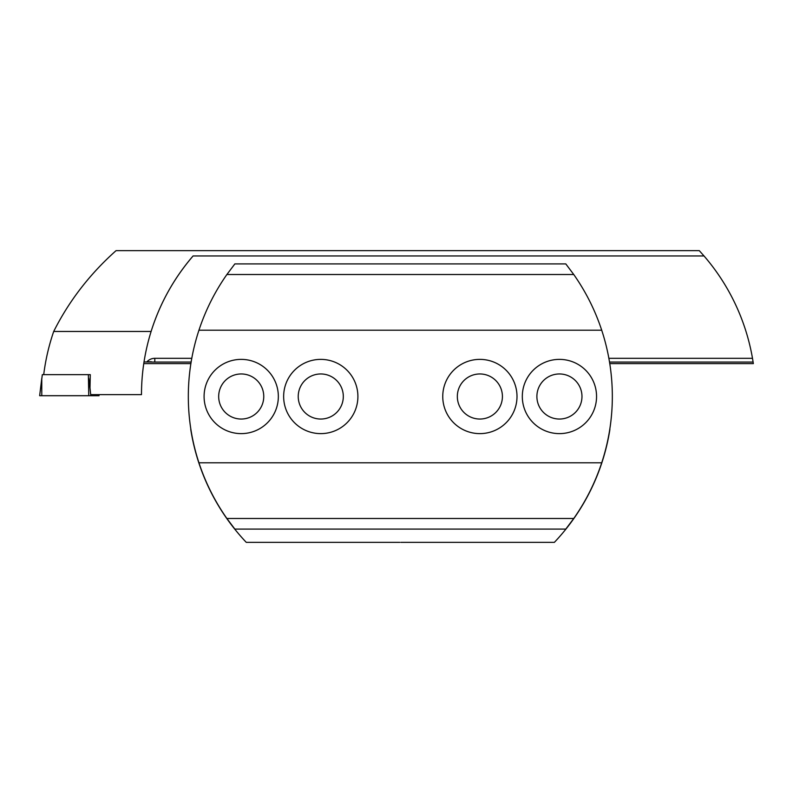 <?xml version="1.0" encoding="UTF-8"?>
<svg xmlns="http://www.w3.org/2000/svg" width="793" height="793" viewBox="0 0 793 793"><rect width="100%" height="100%" fill="white"/><g stroke="black" fill="none" stroke-linecap="round" stroke-linejoin="round"><path stroke-width="1.19" d="M609.767 363.62L753.35 363.62L752.498 358.317A212.147 212.147 0 0 0 704.015 255.961L699.277 250.647L116.056 250.647C89.787 274.061 69.001 301.003 53.696 331.464C48.859 345.55 45.528 359.943 43.714 374.653M190.875 363.62L143.761 363.62M146.814 361.945A10.606 10.606 0 0 1 154.804 358.317L154.804 362.064L144.009 361.945L143.592 364.78M154.804 362.064L191.133 362.064M609.52 362.064L753.112 362.064M90.283 374.653L88.37 374.653L90.283 374.653L89.996 387.906L90.689 394.646L141.481 394.646C141.501 373.097 144.713 352.042 151.106 331.464L53.696 331.464M151.106 331.464C159.928 303.422 173.925 278.254 193.086 255.961A212.147 212.147 0 0 0 151.106 331.464M704.015 255.961L193.086 255.961M154.804 358.317L191.777 358.317M608.865 358.317L752.498 358.317M88.757 395.707L88.37 374.653L42.326 374.653L39.65 395.707L99.036 395.707L98.877 394.646M278.343 396.5A37.122 37.122 0 0 0 241.221 359.378A37.122 37.122 0 0 0 204.088 396.5A37.122 37.122 0 0 0 241.221 433.622A37.122 37.122 0 0 0 278.343 396.5M263.762 396.5A22.541 22.541 0 0 0 241.221 373.959A22.541 22.541 0 0 0 218.68 396.5A22.541 22.541 0 0 0 241.221 419.041A22.541 22.541 0 0 0 263.762 396.5M357.901 396.5A37.122 37.122 0 0 0 320.769 359.378A37.122 37.122 0 0 0 283.646 396.5A37.122 37.122 0 0 0 320.769 433.622A37.122 37.122 0 0 0 357.901 396.5M343.31 396.5A22.541 22.541 0 0 0 320.769 373.959A22.541 22.541 0 0 0 298.227 396.5A22.541 22.541 0 0 0 320.769 419.041A22.541 22.541 0 0 0 343.31 396.5M517.006 396.5A37.122 37.122 0 0 0 479.874 359.378A37.122 37.122 0 0 0 442.752 396.5A37.122 37.122 0 0 0 479.874 433.622A37.122 37.122 0 0 0 517.006 396.5M502.415 396.5A22.541 22.541 0 0 0 479.874 373.959A22.541 22.541 0 0 0 457.333 396.5A22.541 22.541 0 0 0 479.874 419.041A22.541 22.541 0 0 0 502.415 396.5M596.554 396.5A37.122 37.122 0 0 0 559.432 359.378A37.122 37.122 0 0 0 522.309 396.5A37.122 37.122 0 0 0 559.432 433.622A37.122 37.122 0 0 0 596.554 396.5M581.973 396.5A22.541 22.541 0 0 0 559.432 373.959A22.541 22.541 0 0 0 536.891 396.5A22.541 22.541 0 0 0 559.432 419.041A22.541 22.541 0 0 0 581.973 396.5M573.755 274.517L565.796 263.91L234.857 263.91L226.887 274.517L573.755 274.517C585.809 291.705 595.127 310.271 601.709 330.205L198.944 330.205C205.516 310.271 214.834 291.705 226.887 274.517M601.709 330.205A212.147 212.147 0 0 1 601.709 462.795L198.944 462.795A212.147 212.147 0 0 1 198.944 330.205M601.709 462.795C595.127 482.729 585.809 501.295 573.755 518.483L226.887 518.483C214.834 501.295 205.516 482.729 198.944 462.795M573.755 518.483L565.796 529.09L234.857 529.09L226.887 518.483M399.791 542.353L246.266 542.353A212.147 212.147 0 0 1 190.746 429.38L190.875 429.38M609.767 429.38L609.906 429.38A212.147 212.147 0 0 1 554.376 542.353L400.852 542.353M151.384 361.777L147.627 361.777M39.65 395.707L41.771 378.43L41.771 395.707M88.757 378.43L90.501 392.822M90.719 394.646L90.848 395.707M98.907 394.646L99.036 395.707"/></g></svg>
